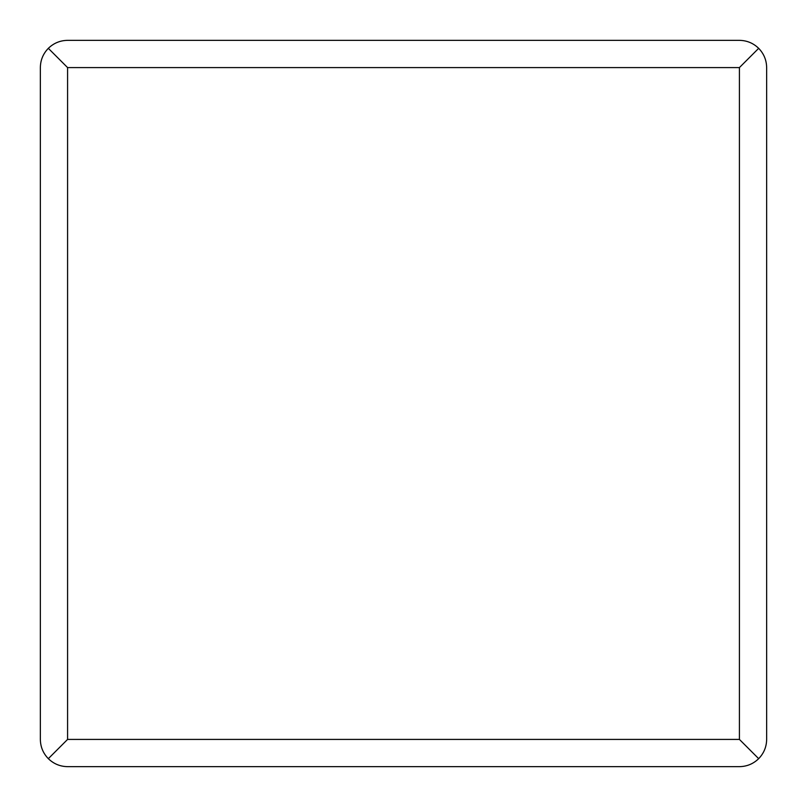 <?xml version="1.0" encoding="UTF-8"?>
<svg xmlns="http://www.w3.org/2000/svg" width="807" height="807" viewBox="0 0 807 807"><rect width="100%" height="100%" fill="white"/><g stroke="black" fill="none" stroke-linecap="round" stroke-linejoin="round"><path stroke-width="1.21" d="M48.329 758.671C43.134 753.304 40.471 746.889 40.35 739.414L40.35 67.586C40.471 60.111 43.134 53.696 48.329 48.329C53.696 43.134 60.111 40.471 67.586 40.35L739.414 40.35C746.889 40.471 753.304 43.134 758.671 48.329C763.866 53.696 766.529 60.111 766.65 67.586L766.65 739.414C766.529 746.889 763.866 753.304 758.671 758.671C753.304 763.866 746.889 766.529 739.414 766.65L67.586 766.65C60.111 766.529 53.696 763.866 48.329 758.671L67.586 739.414L67.586 67.586L739.414 67.586L739.414 739.414L67.586 739.414M758.671 758.671L739.414 739.414M48.329 48.329L67.586 67.586M758.671 48.329L739.414 67.586"/></g></svg>
